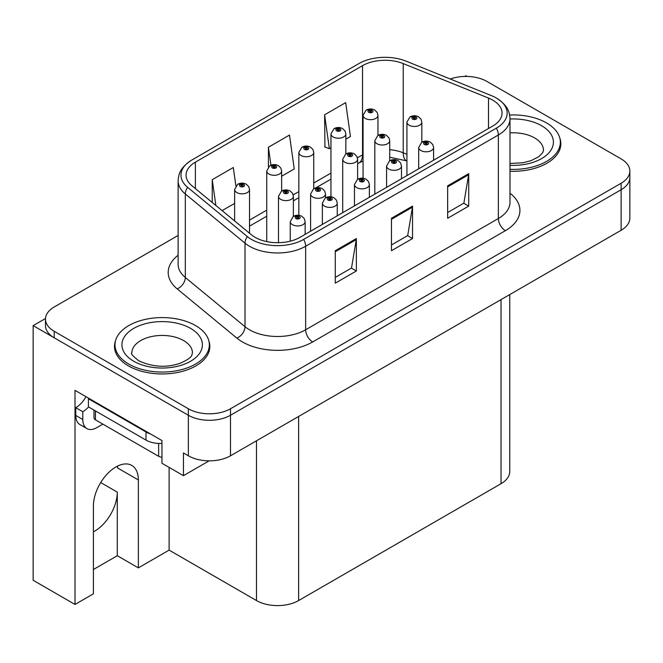 <?xml version="1.0" encoding="UTF-8"?>
<svg xmlns="http://www.w3.org/2000/svg" width="663" height="663" viewBox="0 0 663 663"><rect width="100%" height="100%" fill="white"/><g stroke="black" fill="none" stroke-linecap="round" stroke-linejoin="round"><path stroke-width="0.99" d="M509.756 294.571L509.756 471.534A29.794 17.205 180 0 1 501.029 483.7L298.623 600.554A29.794 17.205 180 0 1 256.482 600.554L169.115 550.116L138.36 567.876L138.36 479.962A31.783 18.349 120 0 0 131.771 465.418A31.783 18.349 120 0 0 115.884 466.992A31.783 18.349 120 0 0 93.408 505.919L93.408 593.824L75.01 604.449L33.15 580.282L33.15 325.641L188.358 415.253A29.794 17.205 0 0 0 230.5 415.253L621.123 189.726A29.794 17.205 0 0 0 629.85 177.56A29.794 17.205 0 0 1 621.123 189.726L230.5 415.253A29.794 17.205 0 0 1 188.358 415.253L54.217 337.807A29.794 17.205 0 0 1 45.49 325.641L45.49 319.152A29.794 17.205 0 0 0 54.217 331.318L188.358 408.764A29.794 17.205 0 0 0 230.5 408.764L621.123 183.237A29.794 17.205 0 0 0 629.85 171.071A29.794 17.205 0 0 0 621.123 158.913L486.982 81.466A29.794 17.205 0 0 0 450.243 78.996M93.408 531.817A31.783 18.349 120 0 0 94.809 531.055A31.783 18.349 120 0 0 117.285 492.128L100.71 482.556M75.01 604.449L75.01 390.358L161.954 440.555L161.954 463.263L183.444 475.669L183.444 452.962L188.358 455.796A29.794 17.205 0 0 0 230.5 455.796L621.123 230.276A29.794 17.205 0 0 0 629.85 218.11L629.85 171.071M209.135 460.835L183.444 475.669M467.042 76.436L465.915 75.789L464.788 76.436M45.515 318.505L33.15 325.641M169.115 550.116L169.115 467.398M93.408 569.492L117.285 555.71L138.36 567.876M138.36 479.962L117.566 467.962A31.783 18.349 120 0 0 117.508 466.122M117.285 555.71L117.285 492.128M115.503 340.79A47.678 27.523 0 0 0 114.492 346.442A47.678 27.523 0 0 0 128.456 365.901A47.678 27.523 0 0 0 180.411 371.868A47.678 27.523 0 0 0 209.839 346.442A47.678 27.523 0 0 0 208.82 340.79M114.989 348.97A47.678 27.523 0 0 0 114.823 349.683M492.742 100.113A31.783 18.349 180 0 1 502.048 113.091A31.783 18.349 180 0 1 492.742 126.061L300.024 237.329A31.783 18.349 180 0 1 251.517 234.876L191.822 185.657A31.783 18.349 180 0 1 186.071 175.131A31.783 18.349 180 0 1 195.378 162.153L362.537 65.645A31.783 18.349 180 0 1 403.237 63.59L488.498 98.058A31.783 18.349 180 0 1 492.742 100.113M496.355 98.033A36.888 21.299 0 0 0 491.424 95.646L406.17 61.178A36.888 21.299 0 0 0 358.923 63.565L191.773 160.065A36.888 21.299 0 0 0 191.267 160.363A36.888 21.299 0 0 0 187.637 187.347L247.332 236.567A36.888 21.299 0 0 0 303.637 239.409L496.355 128.15A36.888 21.299 0 0 0 496.86 98.331A36.888 21.299 0 0 0 496.355 98.033M335.279 250.705L335.279 283.151L356.354 270.985L356.354 238.547L335.279 250.705M335.279 277.391L351.514 268.026L356.263 239.625A7.948 4.591 -120 0 0 356.354 238.547M351.365 268.109L356.354 270.985M447.649 185.831L447.649 218.268L468.724 206.11L468.724 173.665L447.649 185.831M447.649 212.516L463.876 203.143L468.633 174.742A7.948 4.591 -120 0 0 468.724 173.665M463.735 203.226L468.724 206.11M391.468 218.268L391.468 250.705L412.535 238.547L412.535 206.11L391.468 218.268M391.468 244.954L407.695 235.58L412.452 207.188A7.948 4.591 -120 0 0 412.535 206.11M407.554 235.663L412.535 238.547M509.996 171.245A47.678 27.523 0 0 0 560.848 143.788A47.678 27.523 0 0 0 559.837 138.136M178.123 235.448L54.217 306.986A29.794 17.205 0 0 0 45.49 319.152M345.854 139.172L350.437 136.52L345.68 102.632L324.605 114.79L324.945 147.037M235.887 185.889L233.31 167.507L212.235 179.673L212.235 202.488M281.634 176.242L294.248 168.957L289.491 135.07L268.424 147.227L268.424 166.861M268.424 147.227L270.943 165.195M324.605 114.79L329.362 148.686L330.953 147.766M329.362 148.686L324.605 146.913M222.097 210.619L234.627 203.384M212.235 179.673L215.856 205.472M209.508 349.683A47.678 27.523 0 0 0 209.342 348.97M560.517 147.029A47.678 27.523 0 0 0 560.359 146.308M377.96 135.434L377.96 115.379A7.45 4.301 180 0 1 373.36 119.348A7.45 4.301 180 0 1 365.247 118.42A7.45 4.301 180 0 1 363.059 115.379L366.034 110.207A4.964 2.992 57.8 0 1 368.678 110.356A2.486 1.434 0 0 0 368.752 112.337A2.486 1.434 0 0 0 372.266 112.337A2.486 1.434 0 0 0 372.266 110.307A2.486 1.434 0 0 0 368.835 110.265L369.838 110.895A0.994 0.572 180 0 1 371.214 110.92A0.994 0.572 180 0 1 371.504 111.318A0.994 0.572 180 0 1 370.89 111.848A0.994 0.572 180 0 1 369.805 111.724L369.78 110.936L368.678 110.356M369.838 111.74L369.838 110.895M368.835 110.265A4.964 2.743 -117.9 0 0 366.515 109.934A4.964 2.743 -117.9 0 0 366.291 110.075M369.805 111.724A0.994 0.572 180 0 1 369.515 111.318A0.994 0.572 180 0 1 369.78 110.936M421.825 142.222L421.825 122.166A7.45 4.301 180 0 1 417.226 126.136A7.45 4.301 180 0 1 409.112 125.208A7.45 4.301 180 0 1 406.925 122.166L409.9 116.995A4.964 2.992 57.8 0 1 412.543 117.144A2.486 1.434 0 0 0 412.618 119.125A2.486 1.434 0 0 0 416.132 119.125A2.486 1.434 0 0 0 416.132 117.094A2.486 1.434 0 0 0 412.701 117.053L413.704 117.683A0.994 0.572 180 0 1 415.079 117.707A0.994 0.572 180 0 1 415.369 118.105A0.994 0.572 180 0 1 414.756 118.636A0.994 0.572 180 0 1 413.679 118.511A0.994 0.572 180 0 1 413.38 118.105A0.994 0.572 180 0 1 413.646 117.724L412.543 117.144M413.704 118.536L413.704 117.683M412.701 117.053A4.964 2.743 -117.9 0 0 410.38 116.721A4.964 2.743 -117.9 0 0 410.157 116.862M413.646 118.495L413.646 117.724M433.585 160.222L433.585 147.493A7.45 4.301 180 0 1 428.986 151.462A7.45 4.301 180 0 1 420.864 150.534A7.45 4.301 180 0 1 418.684 147.493L421.66 142.321A4.964 2.992 57.8 0 1 424.303 142.47A2.486 1.434 0 0 0 424.378 144.451A2.486 1.434 0 0 0 427.892 144.451A2.486 1.434 0 0 0 427.892 142.421A2.486 1.434 0 0 0 424.453 142.379L425.464 143.009A0.994 0.572 180 0 1 426.839 143.026A0.994 0.572 180 0 1 427.129 143.432A0.994 0.572 180 0 1 426.516 143.962A0.994 0.572 180 0 1 425.431 143.838A0.994 0.572 180 0 1 425.14 143.432A0.994 0.572 180 0 1 425.406 143.051L424.303 142.47M425.464 143.854L425.464 143.009M424.453 142.379A4.964 2.743 -117.9 0 0 422.132 142.039A4.964 2.743 -117.9 0 0 421.917 142.18M425.406 143.821L425.406 143.051M345.854 153.973L345.854 133.918A7.45 4.301 180 0 1 341.254 137.887A7.45 4.301 180 0 1 333.133 136.959A7.45 4.301 180 0 1 330.953 133.918L333.92 128.746A4.964 2.992 57.8 0 1 336.572 128.895A2.486 1.434 0 0 0 336.647 130.876A2.486 1.434 0 0 0 340.16 130.876A2.486 1.434 0 0 0 340.16 128.846A2.486 1.434 0 0 0 336.721 128.804L337.732 129.434A0.994 0.572 180 0 1 339.1 129.451A0.994 0.572 180 0 1 339.398 129.857A0.994 0.572 180 0 1 338.785 130.387A0.994 0.572 180 0 1 337.699 130.263L337.732 129.434M336.721 128.804A4.964 2.743 -117.9 0 0 334.401 128.465A4.964 2.743 -117.9 0 0 334.185 128.605M337.666 130.246L337.666 129.476L336.572 128.895M337.699 130.263A0.994 0.572 180 0 1 337.409 129.857A0.994 0.572 180 0 1 337.666 129.476M313.74 188.731L313.74 152.457A7.45 4.301 180 0 1 309.14 156.427A7.45 4.301 180 0 1 301.027 155.49A7.45 4.301 180 0 1 298.839 152.457L301.814 147.285A4.964 2.992 57.8 0 1 304.458 147.426A2.486 1.434 0 0 0 304.532 149.415A2.486 1.434 0 0 0 308.046 149.415A2.486 1.434 0 0 0 308.046 147.385A2.486 1.434 0 0 0 304.615 147.343L305.618 147.973A0.994 0.572 180 0 1 306.994 147.99A0.994 0.572 180 0 1 307.284 148.396A0.994 0.572 180 0 1 306.671 148.926A0.994 0.572 180 0 1 305.593 148.802L305.618 147.973M304.615 147.343A4.964 2.743 -117.9 0 0 302.295 147.004A4.964 2.743 -117.9 0 0 302.071 147.145M305.56 148.785L305.56 148.015L304.458 147.426M305.593 148.802A0.994 0.572 180 0 1 305.295 148.396A0.994 0.572 180 0 1 305.56 148.015M281.634 191.052L281.634 170.988A7.45 4.301 180 0 1 277.035 174.966A7.45 4.301 180 0 1 268.913 174.029A7.45 4.301 180 0 1 266.733 170.988L269.708 165.825A4.964 2.992 57.8 0 1 272.352 165.965A2.486 1.434 0 0 0 272.427 167.946A2.486 1.434 0 0 0 275.941 167.946A2.486 1.434 0 0 0 275.941 165.924A2.486 1.434 0 0 0 272.501 165.883L273.512 166.512A0.994 0.572 180 0 1 274.888 166.529A0.994 0.572 180 0 1 275.178 166.935A0.994 0.572 180 0 1 274.565 167.466A0.994 0.572 180 0 1 273.479 167.341A0.994 0.572 180 0 1 273.189 166.935A0.994 0.572 180 0 1 273.446 166.546L272.352 165.965M273.512 167.358L273.512 166.512M272.501 165.883A4.964 2.743 -117.9 0 0 270.181 165.543A4.964 2.743 -117.9 0 0 269.965 165.684M273.446 167.325L273.446 166.546M249.52 233.227L249.52 189.527A7.45 4.301 180 0 1 244.92 193.505A7.45 4.301 180 0 1 236.807 192.568A7.45 4.301 180 0 1 234.627 189.527L237.594 184.355A4.964 2.992 57.8 0 1 240.238 184.505A2.486 1.434 0 0 0 240.321 186.485A2.486 1.434 0 0 0 243.827 186.485A2.486 1.434 0 0 0 243.827 184.463A2.486 1.434 0 0 0 240.396 184.422L241.398 185.052A0.994 0.572 180 0 1 242.774 185.068A0.994 0.572 180 0 1 243.064 185.474A0.994 0.572 180 0 1 242.451 186.005A0.994 0.572 180 0 1 241.373 185.88A0.994 0.572 180 0 1 241.083 185.474A0.994 0.572 180 0 1 241.34 185.085L240.238 184.505M241.398 185.897L241.398 185.052M240.396 184.422A4.964 2.743 -117.9 0 0 238.075 184.082A4.964 2.743 -117.9 0 0 237.851 184.223M241.34 185.864L241.34 185.085M389.72 160.761L389.72 140.705A7.45 4.301 180 0 1 385.12 144.675A7.45 4.301 180 0 1 376.998 143.747A7.45 4.301 180 0 1 374.819 140.705L377.786 135.534A4.964 2.992 57.8 0 1 380.438 135.683A2.486 1.434 0 0 0 380.512 137.664A2.486 1.434 0 0 0 384.026 137.664A2.486 1.434 0 0 0 384.026 135.633A2.486 1.434 0 0 0 380.587 135.592L381.598 136.222A0.994 0.572 180 0 1 382.974 136.238A0.994 0.572 180 0 1 383.264 136.644A0.994 0.572 180 0 1 382.65 137.175A0.994 0.572 180 0 1 381.565 137.05A0.994 0.572 180 0 1 381.275 136.644A0.994 0.572 180 0 1 381.532 136.263L380.438 135.683M381.598 137.067L381.598 136.222M380.587 135.592A4.964 2.743 -117.9 0 0 378.266 135.252A4.964 2.743 -117.9 0 0 378.051 135.393M381.532 137.034L381.532 136.263M357.606 179.3L357.606 159.244A7.45 4.301 180 0 1 353.006 163.214A7.45 4.301 180 0 1 344.893 162.278A7.45 4.301 180 0 1 342.713 159.244L345.68 154.073A4.964 2.992 57.8 0 1 348.324 154.214A2.486 1.434 0 0 0 348.398 156.203A2.486 1.434 0 0 0 351.912 156.203A2.486 1.434 0 0 0 351.912 154.172A2.486 1.434 0 0 0 348.481 154.131L349.484 154.761A0.994 0.572 180 0 1 350.86 154.777A0.994 0.572 180 0 1 351.15 155.183A0.994 0.572 180 0 1 350.536 155.714A0.994 0.572 180 0 1 349.459 155.59A0.994 0.572 180 0 1 349.169 155.183A0.994 0.572 180 0 1 349.426 154.802L348.324 154.214M349.484 155.606L349.484 154.761M348.481 154.131A4.964 2.743 -117.9 0 0 346.161 153.791A4.964 2.743 -117.9 0 0 345.937 153.932M349.426 155.573L349.426 154.802M325.5 197.839L325.5 194.002A7.45 4.301 180 0 1 320.9 197.972A7.45 4.301 180 0 1 312.779 197.035A7.45 4.301 180 0 1 310.599 194.002L313.574 188.831A4.964 2.992 57.8 0 1 316.218 188.972A2.486 1.434 0 0 0 316.292 190.961A2.486 1.434 0 0 0 319.806 190.961A2.486 1.434 0 0 0 319.806 188.93A2.486 1.434 0 0 0 316.367 188.889L317.378 189.519A0.994 0.572 180 0 1 318.754 189.535A0.994 0.572 180 0 1 319.044 189.941A0.994 0.572 180 0 1 318.431 190.472A0.994 0.572 180 0 1 317.345 190.347A0.994 0.572 180 0 1 317.055 189.941A0.994 0.572 180 0 1 317.32 189.56L316.218 188.972M317.378 190.364L317.378 189.519M316.367 188.889A4.964 2.743 -117.9 0 0 314.047 188.549A4.964 2.743 -117.9 0 0 313.831 188.69M317.32 190.331L317.32 189.56M293.386 216.378L293.386 196.314A7.45 4.301 180 0 1 288.786 200.292A7.45 4.301 180 0 1 280.673 199.356A7.45 4.301 180 0 1 278.493 196.314L281.46 191.143A4.964 2.992 57.8 0 1 284.112 191.292A2.486 1.434 0 0 0 284.187 193.273A2.486 1.434 0 0 0 287.692 193.273A2.486 1.434 0 0 0 287.692 191.251A2.486 1.434 0 0 0 284.261 191.209L285.264 191.839A0.994 0.572 180 0 1 286.64 191.856A0.994 0.572 180 0 1 286.93 192.262A0.994 0.572 180 0 1 286.317 192.792A0.994 0.572 180 0 1 285.239 192.668L285.264 191.839M284.261 191.209A4.964 2.743 -117.9 0 0 281.941 190.869A4.964 2.743 -117.9 0 0 281.717 191.01M285.206 192.651L285.206 191.872L284.112 191.292M285.239 192.668A0.994 0.572 180 0 1 284.949 192.262A0.994 0.572 180 0 1 285.206 191.872M401.471 178.753L401.471 166.032A7.45 4.301 180 0 1 396.872 170.001A7.45 4.301 180 0 1 388.758 169.073A7.45 4.301 180 0 1 386.579 166.032L389.546 160.86A4.964 2.992 57.8 0 1 392.198 161.001A2.486 1.434 0 0 0 392.272 162.99A2.486 1.434 0 0 0 395.778 162.99A2.486 1.434 0 0 0 395.778 160.96A2.486 1.434 0 0 0 392.347 160.918L393.35 161.548A0.994 0.572 180 0 1 394.725 161.565A0.994 0.572 180 0 1 395.015 161.971A0.994 0.572 180 0 1 394.402 162.501A0.994 0.572 180 0 1 393.325 162.377A0.994 0.572 180 0 1 393.035 161.971A0.994 0.572 180 0 1 393.292 161.59L392.198 161.001M393.35 162.394L393.35 161.548M392.347 160.918A4.964 2.743 -117.9 0 0 390.026 160.579A4.964 2.743 -117.9 0 0 389.803 160.719M393.292 162.36L393.292 161.59M369.366 197.292L369.366 184.563A7.45 4.301 180 0 1 364.766 188.541A7.45 4.301 180 0 1 356.644 187.604A7.45 4.301 180 0 1 354.465 184.563L357.44 179.4A4.964 2.992 57.8 0 1 360.084 179.54A2.486 1.434 0 0 0 360.158 181.529A2.486 1.434 0 0 0 363.672 181.529A2.486 1.434 0 0 0 363.672 179.499A2.486 1.434 0 0 0 360.241 179.458L361.244 180.087A0.994 0.572 180 0 1 362.62 180.104A0.994 0.572 180 0 1 362.91 180.51A0.994 0.572 180 0 1 362.296 181.04A0.994 0.572 180 0 1 361.211 180.916A0.994 0.572 180 0 1 360.921 180.51A0.994 0.572 180 0 1 361.186 180.121L360.084 179.54M361.244 180.933L361.244 180.087M360.241 179.458A4.964 2.743 -117.9 0 0 357.912 179.118A4.964 2.743 -117.9 0 0 357.697 179.259M361.186 180.9L361.186 180.121M337.252 215.831L337.252 203.102A7.45 4.301 180 0 1 332.652 207.08A7.45 4.301 180 0 1 324.538 206.143A7.45 4.301 180 0 1 322.359 203.102L325.326 197.939A4.964 2.992 57.8 0 1 327.978 198.08A2.486 1.434 0 0 0 328.052 200.06A2.486 1.434 0 0 0 331.558 200.06A2.486 1.434 0 0 0 331.558 198.038A2.486 1.434 0 0 0 328.127 197.997L329.138 198.627A0.994 0.572 180 0 1 330.505 198.643A0.994 0.572 180 0 1 330.796 199.049A0.994 0.572 180 0 1 330.182 199.58A0.994 0.572 180 0 1 329.105 199.455A0.994 0.572 180 0 1 328.815 199.049A0.994 0.572 180 0 1 329.072 198.66L327.978 198.08M329.138 199.472L329.138 198.627M328.127 197.997A4.964 2.743 -117.9 0 0 325.806 197.657A4.964 2.743 -117.9 0 0 325.583 197.798M329.072 199.439L329.072 198.66M305.146 234.37L305.146 221.641A7.45 4.301 180 0 1 300.546 225.619A7.45 4.301 180 0 1 292.424 224.682A7.45 4.301 180 0 1 290.245 221.641L293.22 216.469A4.964 2.992 57.8 0 1 295.864 216.619A2.486 1.434 0 0 0 295.938 218.599A2.486 1.434 0 0 0 299.452 218.599A2.486 1.434 0 0 0 299.452 216.577A2.486 1.434 0 0 0 296.021 216.528L297.024 217.166A0.994 0.572 180 0 1 298.4 217.182A0.994 0.572 180 0 1 298.69 217.588A0.994 0.572 180 0 1 298.077 218.119A0.994 0.572 180 0 1 296.991 217.994A0.994 0.572 180 0 1 296.701 217.588A0.994 0.572 180 0 1 296.966 217.199L295.864 216.619M297.024 218.011L297.024 217.166M296.021 216.528A4.964 2.743 -117.9 0 0 293.692 216.196A4.964 2.743 -117.9 0 0 293.477 216.337M296.966 217.978L296.966 217.199M509.996 169.338A47.181 27.241 0 0 0 560.359 142.164A47.181 27.241 0 0 0 546.536 122.904A47.181 27.241 0 0 0 509.64 115.006M102.889 424.129L96.848 427.618A19.865 11.47 -60 0 1 86.919 428.605A19.865 11.47 -60 0 1 82.8 419.513L82.8 411.723L75.781 407.67A19.865 11.47 120 0 0 85.991 396.698M88.585 406.949A19.865 11.47 -60 0 1 82.8 411.723M86.919 428.605L79.892 424.552A19.865 11.47 -60 0 1 75.781 415.452L75.781 407.67M150.509 433.942A19.865 11.47 180 0 1 146.009 431.994L88.419 398.745A19.865 11.47 0 0 0 89.016 398.446M146.009 431.994L146.009 440.108A19.865 11.47 0 0 0 161.954 443.414M88.419 398.745L88.419 406.858L146.009 440.108M128.804 364.078A47.181 27.241 0 0 0 180.22 369.987A47.181 27.241 0 0 0 209.342 344.818A47.181 27.241 0 0 0 195.527 325.558A47.181 27.241 0 0 0 144.111 319.657A47.181 27.241 0 0 0 114.989 344.818A47.181 27.241 0 0 0 128.804 364.078M161.954 457.163A4.964 2.867 180 0 1 158.656 456.326L95.447 419.836A4.964 2.867 180 0 1 93.989 417.806L93.989 410.074M621.123 230.276L621.123 183.237M230.5 455.796L230.5 408.764M188.358 455.796L188.358 408.764M298.623 600.554L298.623 416.463M501.029 483.7L501.029 299.61M256.482 600.554L256.482 440.796M509.996 193.198A49.659 28.675 180 0 1 505.38 230.674L312.671 341.942A9.928 5.735 60 0 1 305.643 329.776L498.361 218.517A39.73 22.94 0 0 0 509.996 202.298L509.996 118.768A39.73 22.94 180 0 1 498.361 134.987A9.928 5.735 -120 0 0 496.355 128.15M312.671 341.942A49.659 28.675 180 0 1 242.434 341.942A49.659 28.675 180 0 1 236.873 338.113L177.178 288.886A49.659 28.675 180 0 1 178.123 255.238M249.462 329.776A39.73 22.94 0 0 0 305.643 329.776L305.643 246.246A39.73 22.94 180 0 1 245.012 243.188L185.308 193.961A39.73 22.94 180 0 1 178.123 180.808L178.123 264.33A39.73 22.94 0 0 0 185.308 277.49L245.012 326.71A39.73 22.94 0 0 0 249.462 329.776M187.637 187.347A9.928 6.647 129.5 0 0 185.308 193.961L185.308 277.49A9.928 6.647 -50.5 0 1 177.178 288.886M247.332 236.567A9.928 6.647 129.5 0 0 245.012 243.188L245.012 326.71A9.928 6.647 -50.5 0 1 236.873 338.113M303.637 239.409A9.928 5.735 60 0 1 305.643 246.246L498.361 134.987L498.361 218.517A9.928 5.735 60 0 0 505.38 230.674M54.217 331.318L54.217 337.807M195.378 162.153L195.378 188.59M488.498 98.058L488.498 128.514M403.237 63.59L403.237 152.797A31.783 18.349 0 0 0 389.72 149.681M406.925 154.288L403.237 152.797A17.876 8.37 -68 0 0 406.792 160.918L389.72 157.197M363.059 154.554A31.783 18.349 0 0 0 362.537 154.852L357.423 157.802M362.537 65.645L362.537 154.852A17.876 10.318 60 0 1 358.832 163.04L357.606 163.744M330.953 173.084L313.74 183.021M298.839 191.624L293.203 194.881M266.733 210.163L249.52 220.099M391.468 219.296L412.452 207.188M447.649 186.858L468.633 174.742M335.279 251.733L356.263 239.625M509.996 119.008A40.228 23.222 180 0 1 541.621 125.738A40.228 23.222 180 0 1 549.702 151.893A40.228 23.222 180 0 1 509.996 165.311M509.996 163.479L522.892 162.758L530.997 160.67L538.853 156.675L542.757 152.614L543.469 150.269A30.291 17.487 0 0 0 534.602 137.904A30.291 17.487 0 0 0 509.996 132.882M82.8 419.513L75.781 415.452M190.604 328.4A40.228 23.222 180 0 1 190.604 361.244A40.228 23.222 180 0 1 133.719 361.244A40.228 23.222 180 0 1 133.719 328.4A40.228 23.222 180 0 1 190.604 328.4M192.461 352.931A30.291 17.487 0 0 0 183.585 340.558A30.291 17.487 0 0 0 150.576 336.771A30.291 17.487 0 0 0 131.871 352.931C130.304 353.172 132.575 355.774 138.683 360.747C152.473 367.095 166.239 367.957 179.988 363.324C194.4 357.001 191.4 354.415 192.461 352.931M158.656 456.326L158.656 443.439M95.447 419.836L95.447 410.911M191.267 160.363C179.69 168.245 178.687 173.971 178.123 180.808M496.86 98.331C508.206 105.989 509.491 111.873 509.996 118.768M363.059 160.985L358.832 163.04M330.953 179.134L315.803 187.878M298.839 197.673L293.386 200.823M266.733 216.213L249.52 226.149M377.96 115.379L377.156 112.42L374.752 110.058C372.018 108.649 369.274 108.608 366.515 109.934M363.059 178.239L363.059 115.379M421.825 122.166L421.022 119.207L418.618 116.854C415.883 115.437 413.14 115.395 410.38 116.721M406.925 175.604L406.925 122.166M433.585 147.493L432.782 144.534L430.37 142.172C427.643 140.763 424.892 140.722 422.132 142.039M418.684 168.816L418.684 147.493M345.854 133.918L345.042 130.959L342.638 128.597C339.912 127.188 337.16 127.147 334.401 128.465M330.953 196.778L330.953 133.918M313.74 152.457L312.936 149.498L310.533 147.136C307.798 145.727 305.055 145.686 302.295 147.004M298.839 215.318L298.839 152.457M281.634 170.988L280.822 168.029L278.419 165.675C275.692 164.267 272.941 164.217 270.181 165.543M266.733 241.605L266.733 170.988M249.52 189.527L248.716 186.568L246.313 184.215C243.578 182.806 240.835 182.756 238.075 184.082M234.627 220.945L234.627 189.527M389.72 140.705L388.908 137.747L386.504 135.385C383.778 133.976 381.026 133.934 378.266 135.252M374.819 194.143L374.819 140.705M357.606 159.244L356.802 156.286L354.398 153.924C351.663 152.515 348.92 152.473 346.161 153.791M342.713 212.682L342.713 159.244M325.5 194.002L324.696 191.043L322.284 188.682C319.558 187.273 316.806 187.231 314.047 188.549M310.599 231.221L310.599 194.002M293.386 196.314L292.582 193.356L290.179 191.002C287.444 189.593 284.7 189.543 281.941 190.869M278.493 242.691L278.493 196.314M401.471 166.032L400.667 163.073L398.264 160.711C395.529 159.302 392.786 159.261 390.026 160.579M386.579 187.356L386.579 166.032M369.366 184.563L368.562 181.612L366.15 179.25C363.423 177.841 360.672 177.792 357.912 179.118M354.465 205.895L354.465 184.563M337.252 203.102L336.448 200.143L334.044 197.789C331.309 196.381 328.566 196.331 325.806 197.657M322.359 224.434L322.359 203.102M305.146 221.641L304.342 218.682L301.938 216.329C299.204 214.92 296.46 214.87 293.692 216.196M290.245 241.175L290.245 221.641M560.359 142.164L560.359 147.75M209.342 344.818L209.342 350.404M114.989 344.818L114.989 350.404"/></g></svg>
